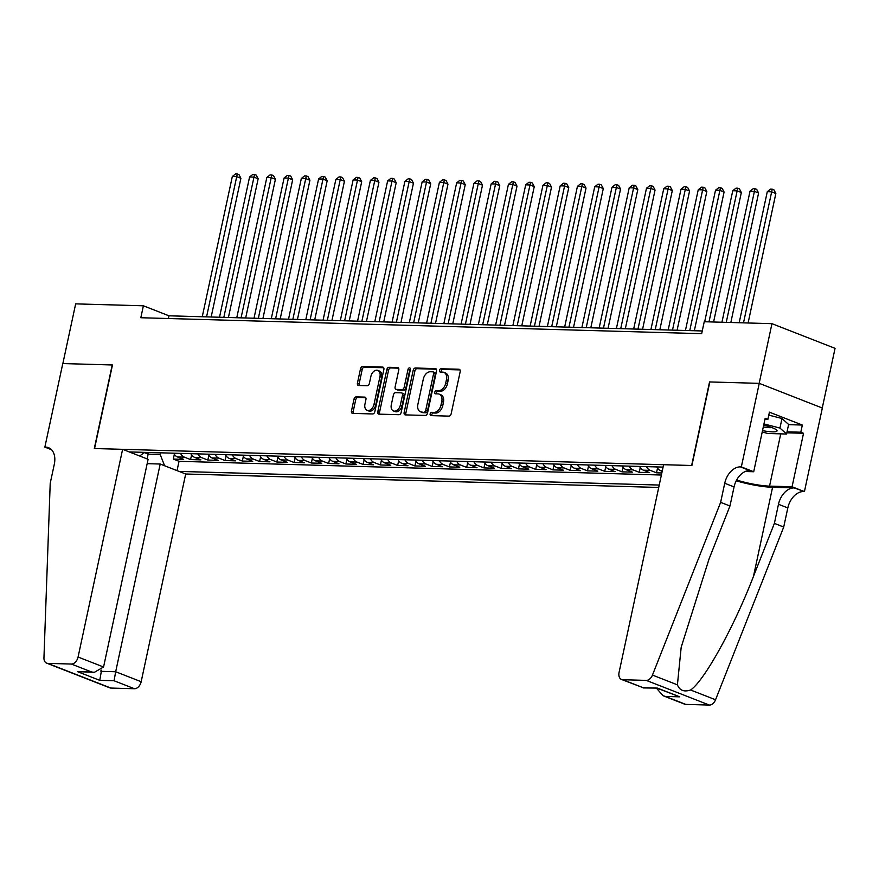 <?xml version="1.0" encoding="UTF-8"?>
<svg xmlns="http://www.w3.org/2000/svg" width="879" height="879" viewBox="0 0 879 879"><rect width="100%" height="100%" fill="white"/><g stroke="black" fill="none" stroke-linecap="round" stroke-linejoin="round"><path stroke-width="1.32" d="M430.117 413.943A1.703 1.154 -68.6 0 0 430.677 415.558A1.703 1.154 -68.6 0 0 430.952 415.613L448.949 416.13A2.428 1.637 -68.6 0 0 451.147 413.833L460.189 371.652A2.428 1.637 -68.6 0 0 459.376 369.334A2.428 1.637 -68.6 0 0 458.992 369.257L440.994 368.74A1.703 1.154 -68.6 0 0 439.456 370.356A1.703 1.154 -68.6 0 0 440.027 371.971A1.703 1.154 -68.6 0 0 440.291 372.026L442.62 372.092A7.79 5.252 -68.6 0 1 443.851 372.333A7.79 5.252 -68.6 0 1 446.433 379.75L445.686 383.255A7.79 5.252 -68.6 0 1 438.654 390.606L436.325 390.54A1.703 1.154 -68.6 0 0 434.786 392.144A1.703 1.154 -68.6 0 0 435.347 393.77A1.703 1.154 -68.6 0 0 435.621 393.814L437.951 393.891A7.79 5.252 -68.6 0 1 439.181 394.133A7.79 5.252 -68.6 0 1 441.763 401.538L441.005 405.054A7.79 5.252 -68.6 0 1 433.984 412.394L431.655 412.328A1.703 1.154 -68.6 0 0 430.117 413.943M439.181 394.133L440.884 394.803A7.79 5.252 -68.6 0 1 443.466 402.208L442.719 405.724A7.79 5.252 -68.6 0 1 435.687 413.064L433.358 412.998A1.703 1.154 -68.6 0 0 431.82 414.602A1.703 1.154 -68.6 0 0 431.864 415.635M460.003 369.905L442.697 369.411A1.703 1.154 -68.6 0 0 441.159 371.015A1.703 1.154 -68.6 0 0 441.203 372.048M443.851 372.333L445.554 373.004A7.79 5.252 -68.6 0 1 448.136 380.409L447.389 383.925A7.79 5.252 -68.6 0 1 440.357 391.276L438.028 391.21A1.703 1.154 -68.6 0 0 436.489 392.814A1.703 1.154 -68.6 0 0 436.533 393.847M356.193 396.868A2.428 1.637 -68.6 0 0 353.995 399.165L351.457 410.998A2.428 1.637 -68.6 0 0 352.27 413.306A2.428 1.637 -68.6 0 0 352.655 413.383L372.641 413.954A2.428 1.637 -68.6 0 0 374.839 411.658L383.881 369.477A2.428 1.637 -68.6 0 0 383.068 367.169A2.428 1.637 -68.6 0 0 382.684 367.092L362.697 366.521A2.428 1.637 -68.6 0 0 360.5 368.817L357.434 383.112A2.428 1.637 -68.6 0 0 358.247 385.42A2.428 1.637 -68.6 0 0 358.632 385.496L367.18 385.749A2.428 1.637 -68.6 0 0 369.378 383.453L370.894 376.355A6.505 4.395 -68.6 0 1 377.805 370.422A6.505 4.395 -68.6 0 1 379.959 376.619L374.004 404.384A6.505 4.395 -68.6 0 1 367.103 410.317A6.505 4.395 -68.6 0 1 364.95 404.131L365.939 399.505A2.428 1.637 -68.6 0 0 365.126 397.187A2.428 1.637 -68.6 0 0 364.741 397.11L356.193 396.868L357.896 397.539A2.428 1.637 -68.6 0 0 355.698 399.824L353.16 411.658A2.428 1.637 -68.6 0 0 353.347 413.405M112.479 364.972L62.859 363.554L75.66 303.87L143.387 305.793L140.827 317.737L701.673 333.679L704.233 321.736L771.96 323.67L759.17 383.354L709.551 381.936L691.641 465.496L94.558 448.532L112.479 364.972M404.142 412.493A2.428 1.637 -68.6 0 0 404.944 414.811A2.428 1.637 -68.6 0 0 405.329 414.888L425.315 415.448A2.428 1.637 -68.6 0 0 427.513 413.163L436.555 370.971A2.428 1.637 -68.6 0 0 435.753 368.664A2.428 1.637 -68.6 0 0 435.369 368.587L415.371 368.015A2.428 1.637 -68.6 0 0 413.185 370.312L404.142 412.493L405.845 413.163A2.428 1.637 -68.6 0 0 406.021 414.91M398.978 414.701L378.992 414.141A2.428 1.637 -68.6 0 1 378.607 414.064A2.428 1.637 -68.6 0 1 377.794 411.746L386.837 369.565A2.428 1.637 -68.6 0 1 389.034 367.268L397.594 367.51A2.428 1.637 -68.6 0 1 397.978 367.587A2.428 1.637 -68.6 0 1 398.78 369.905L395.111 387.013A2.428 1.637 -68.6 0 0 395.924 389.32A2.428 1.637 -68.6 0 0 396.308 389.397L401.978 389.562A2.428 1.637 -68.6 0 0 404.175 387.265L407.999 369.455A1.703 1.154 -68.6 0 1 409.801 367.905A1.703 1.154 -68.6 0 1 410.372 369.521L401.176 412.405A2.428 1.637 -68.6 0 1 398.978 414.701M174.339 454.355L173.328 459.08L183.678 459.376L177.448 456.937L184.359 457.135A9.922 7.12 -88.4 0 1 180.547 453.388M191.589 454.85L190.578 459.574L200.928 459.871L194.709 457.432L201.61 457.629A9.922 7.12 -88.4 0 1 197.808 453.872M208.85 455.333L207.84 460.058L218.19 460.354L211.971 457.926L218.871 458.113A9.922 7.12 -88.4 0 1 215.058 454.366M226.101 455.827L225.09 460.552L235.451 460.849L229.221 458.409L236.121 458.607A9.922 7.12 -88.4 0 1 232.32 454.861M243.362 456.311L242.351 461.046L252.702 461.332L246.483 458.904L253.383 459.102A9.922 7.12 -88.4 0 1 249.57 455.344M260.623 456.805L259.602 461.53L269.963 461.827L263.733 459.387L270.644 459.585A9.922 7.12 -88.4 0 1 266.831 455.838M277.874 457.3L276.863 462.024L287.213 462.321L280.994 459.882L287.894 460.08A9.922 7.12 -88.4 0 1 284.082 456.333M295.135 457.783L294.113 462.519L304.475 462.804L298.245 460.376L305.156 460.574A9.922 7.12 -88.4 0 1 301.343 456.816M312.386 458.278L311.375 463.002L321.725 463.299L315.506 460.86L322.406 461.057A9.922 7.12 -88.4 0 1 318.605 457.311M329.647 458.772L328.636 463.497L338.986 463.793L332.767 461.354L339.668 461.552A9.922 7.12 -88.4 0 1 335.855 457.794M346.897 459.256L345.886 463.991L356.248 464.277L350.018 461.849L356.918 462.046A9.922 7.12 -88.4 0 1 353.116 458.289M364.159 459.75L363.148 464.475L373.498 464.771L367.279 462.332L374.179 462.53A9.922 7.12 -88.4 0 1 370.367 458.783M381.42 460.244L380.398 464.969L390.759 465.266L384.53 462.826L391.43 463.024A9.922 7.12 -88.4 0 1 387.628 459.267M398.67 460.728L397.66 465.452L408.01 465.749L401.791 463.321L408.691 463.519A9.922 7.12 -88.4 0 1 404.878 459.761M415.932 461.222L414.91 465.947L425.271 466.244L419.041 463.804L425.952 464.002A9.922 7.12 -88.4 0 1 422.14 460.255M433.182 461.717L432.171 466.441L442.522 466.738L436.303 464.299L443.203 464.497A9.922 7.12 -88.4 0 1 439.401 460.739M450.444 462.2L449.433 466.925L459.783 467.221L453.564 464.793L460.464 464.98A9.922 7.12 -88.4 0 1 456.651 461.233M467.694 462.695L466.683 467.419L477.033 467.716L470.814 465.277L477.715 465.474A9.922 7.12 -88.4 0 1 473.913 461.728M484.955 463.178L483.944 467.914L494.295 468.199L488.076 465.771L494.976 465.969A9.922 7.12 -88.4 0 1 491.163 462.211M502.217 463.672L501.195 468.397L511.556 468.694L505.326 466.266L512.226 466.452A9.922 7.12 -88.4 0 1 508.425 462.706M519.467 464.167L518.456 468.892L528.806 469.188L522.587 466.749L529.488 466.947A9.922 7.12 -88.4 0 1 525.675 463.2M536.728 464.65L535.707 469.386L546.068 469.672L539.838 467.243L546.749 467.441A9.922 7.12 -88.4 0 1 542.936 463.683M553.979 465.145L552.968 469.869L563.318 470.166L557.099 467.727L563.999 467.925A9.922 7.12 -88.4 0 1 560.198 464.178M571.24 465.639L570.229 470.364L580.579 470.661L574.35 468.221L581.261 468.419A9.922 7.12 -88.4 0 1 577.448 464.661M588.49 466.123L587.48 470.858L597.83 471.144L591.611 468.716L598.511 468.914A9.922 7.12 -88.4 0 1 594.709 465.156M605.752 466.617L604.741 471.342L615.091 471.638L608.872 469.199L615.772 469.397A9.922 7.12 -88.4 0 1 611.96 465.65M623.002 467.112L621.991 471.836L632.353 472.133L626.123 469.694L633.023 469.891A9.922 7.12 -88.4 0 1 629.221 466.134M640.264 467.595L639.253 472.32L649.603 472.616L643.384 470.188L650.284 470.386A9.922 7.12 -88.4 0 1 646.472 466.628M657.525 468.089L656.503 472.814L661.832 472.968M147.156 463.662L160.198 464.035L185.689 474.001L658.723 487.449M179.041 471.408L659.239 485.054M663.085 467.101L129.257 451.927M656.833 466.925A9.922 7.12 91.6 0 0 660.634 470.672L662.184 471.287M656.503 472.814L650.284 470.386M639.253 472.32L633.023 469.891M621.991 471.836L615.772 469.397M604.741 471.342L598.511 468.914M587.48 470.858L581.261 468.419M570.229 470.364L563.999 467.925M552.968 469.869L546.749 467.441M535.707 469.386L529.488 466.947M518.456 468.892L512.226 466.452M501.195 468.397L494.976 465.969M483.944 467.914L477.715 465.474M466.683 467.419L460.464 464.98M449.433 466.925L443.203 464.497M432.171 466.441L425.952 464.002M414.91 465.947L408.691 463.519M397.66 465.452L391.43 463.024M380.398 464.969L374.179 462.53M363.148 464.475L356.918 462.046M345.886 463.991L339.668 461.552M328.636 463.497L322.406 461.057M311.375 463.002L305.156 460.574M294.113 462.519L287.894 460.08M276.863 462.024L270.644 459.585M259.602 461.53L253.383 459.102M242.351 461.046L236.121 458.607M225.09 460.552L218.871 458.113M207.84 460.058L201.61 457.629M190.578 459.574L184.359 457.135M173.328 459.08L179.03 461.31L661.382 475.023M148.452 452.476L148.101 454.113L160.176 454.454L160.527 452.817M822.261 407.999L835.05 348.348L771.96 323.67M702.255 330.965L168.966 315.803L143.387 305.793M144.145 452.564L148.101 454.113L147.232 458.959M168.383 318.517L168.966 315.803M639.571 466.43A9.922 7.12 91.6 0 0 643.384 470.188M622.321 465.947A9.922 7.12 91.6 0 0 626.123 469.694M605.06 465.452A9.922 7.12 91.6 0 0 608.872 469.199M587.798 464.958A9.922 7.12 91.6 0 0 591.611 468.716M570.548 464.475A9.922 7.12 91.6 0 0 574.35 468.221M553.287 463.98A9.922 7.12 91.6 0 0 557.099 467.727M536.036 463.486A9.922 7.12 91.6 0 0 539.838 467.243M518.775 463.002A9.922 7.12 91.6 0 0 522.587 466.749M501.524 462.508A9.922 7.12 91.6 0 0 505.326 466.266M484.263 462.013A9.922 7.12 91.6 0 0 488.076 465.771M467.013 461.53A9.922 7.12 91.6 0 0 470.814 465.277M449.751 461.035A9.922 7.12 91.6 0 0 453.564 464.793M432.49 460.541A9.922 7.12 91.6 0 0 436.303 464.299M415.24 460.058A9.922 7.12 91.6 0 0 419.041 463.804M397.978 459.563A9.922 7.12 91.6 0 0 401.791 463.321M380.728 459.08A9.922 7.12 91.6 0 0 384.53 462.826M363.466 458.585A9.922 7.12 91.6 0 0 367.279 462.332M346.216 458.091A9.922 7.12 91.6 0 0 350.018 461.849M328.955 457.607A9.922 7.12 91.6 0 0 332.767 461.354M311.693 457.113A9.922 7.12 91.6 0 0 315.506 460.86M294.443 456.619A9.922 7.12 91.6 0 0 298.245 460.376M277.182 456.135A9.922 7.12 91.6 0 0 280.994 459.882M259.931 455.641A9.922 7.12 91.6 0 0 263.733 459.387M242.67 455.146A9.922 7.12 91.6 0 0 246.483 458.904M225.42 454.663A9.922 7.12 91.6 0 0 229.221 458.409M208.158 454.168A9.922 7.12 91.6 0 0 211.971 457.926M190.897 453.674A9.922 7.12 91.6 0 0 194.709 457.432M139.706 456.014L144.42 452.355M173.646 453.19A9.922 7.12 91.6 0 0 177.448 456.937M160.176 454.454L164.593 465.749M179.03 461.31L177.042 470.617M436.38 369.235L417.085 368.686A2.428 1.637 -68.6 0 0 414.888 370.982L405.845 413.163M424.161 412.119A1.703 1.154 -68.6 0 0 425.689 410.515L433.633 373.487A1.703 1.154 -68.6 0 0 433.061 371.872A1.703 1.154 -68.6 0 0 432.798 371.817L430.336 371.74A7.79 5.252 -68.6 0 0 423.315 379.091L417.888 404.395A7.79 5.252 -68.6 0 0 420.47 411.801A7.79 5.252 -68.6 0 0 421.7 412.053L425.865 412.789A1.703 1.154 -68.6 0 0 427.403 411.174L425.689 410.515M434.501 372.476A1.703 1.154 -68.6 0 1 434.775 372.531A1.703 1.154 -68.6 0 1 435.336 374.157L427.403 411.174M420.47 411.801L422.173 412.471A7.79 5.252 -68.6 0 0 423.403 412.712L421.7 412.053M425.865 412.789L423.403 412.712M398.605 368.158L390.737 367.938A2.428 1.637 -68.6 0 0 388.551 370.235L379.508 412.416A2.428 1.637 -68.6 0 0 379.684 414.152M397.297 389.782A2.428 1.637 -68.6 0 0 397.627 389.99A2.428 1.637 -68.6 0 0 398.011 390.067L403.692 390.232A2.428 1.637 -68.6 0 0 405.878 387.936L409.702 370.125L407.999 369.455M410.405 368.861A1.703 1.154 -68.6 0 0 409.702 370.125M391.309 404.758A6.505 4.395 -68.6 0 0 393.473 410.954A6.505 4.395 -68.6 0 0 400.374 405.021L402.472 395.231A2.428 1.637 -68.6 0 0 401.659 392.924A2.428 1.637 -68.6 0 0 401.274 392.847L395.605 392.682A2.428 1.637 -68.6 0 0 393.407 394.979L391.309 404.758M393.473 410.954L395.176 411.625A6.505 4.395 -68.6 0 0 402.077 405.68L400.374 405.021M401.659 392.924L403.362 393.583A2.428 1.637 -68.6 0 1 404.175 395.902L402.077 405.68M365.763 397.758L357.896 397.539M367.103 410.317L368.806 410.987A6.505 4.395 -68.6 0 0 375.718 405.054L374.004 404.384M377.805 370.422L379.508 371.092A6.505 4.395 -68.6 0 1 381.662 377.289L375.718 405.054M383.694 367.73L364.4 367.191A2.428 1.637 -68.6 0 0 362.203 369.477L359.137 383.771A2.428 1.637 -68.6 0 0 359.324 385.518M748.095 322.989L775.849 193.501L771.586 191.831L767.279 191.71L739.184 322.736M743.502 322.857L772.234 189.194L773.949 189.853L775.849 193.501M767.279 191.71L770.509 189.139L772.234 189.194M762.522 430.622A16.119 2.802 -167.9 0 0 765.301 431.117A16.119 2.802 -167.9 0 0 776.498 429.908A16.119 2.802 -167.9 0 0 763.686 425.183M763.313 426.93A11.031 1.912 -167.9 0 0 764.653 427.161A11.031 1.912 -167.9 0 0 771.751 427.546M768.806 415.108L781.991 418.503L788.617 424.469L786.573 434.028L767.938 433.49L762.214 432.018M763.95 423.931L779.948 428.051L786.573 434.028M781.991 418.503L779.948 428.051M720.637 502.359L729.966 506.007L709.067 558.967L681.192 647.208L677.412 684.84C679.643 690.454 684.038 692.169 690.597 690.004C704.266 680.818 733.954 627.145 753.479 576.349L774.388 523.379L778.475 504.282A17.36 11.702 111.4 0 1 794.144 487.911L804.428 491.592L822.337 408.032L759.258 383.354L709.814 381.947L691.905 465.507L663.601 464.705L619.069 672.413A7.439 5.01 -68.6 0 0 621.541 679.478A7.439 5.01 -68.6 0 0 622.717 679.72L646.263 680.39A7.439 5.01 -68.6 0 0 652.46 675.083L720.637 502.359L724.725 483.252A17.36 11.702 111.4 0 1 740.393 466.881L741.338 466.914L759.258 383.354M774.388 523.379L783.716 527.037L787.815 507.93A17.36 11.702 111.4 0 1 803.483 491.57M740.393 466.881L749.721 470.54A17.36 11.702 111.4 0 0 734.064 486.911L729.966 506.007M622.717 679.72L643.087 687.686L657.415 688.092L679.753 696.838L665.425 696.432L685.796 704.398L709.353 705.068L646.263 680.39M690.597 690.004L715.55 699.761L783.716 527.037M741.338 466.914L753.699 471.748L765.169 418.272L767.894 419.338L764.961 419.25M788.584 424.656L802.34 425.051L769.433 412.174L767.894 419.338M802.34 425.051L800.802 432.215L803.527 433.281L792.067 486.757L804.428 491.592M736.624 480.033A27.897 4.845 -167.9 0 0 769.543 486.12L792.067 486.757M753.699 471.748L745.194 471.507M736.217 480.802A32.292 5.604 -167.9 0 0 772.575 487.296L794.144 487.911M715.55 699.761A7.439 5.01 111.4 0 1 709.353 705.068M685.796 704.398A7.439 5.01 111.4 0 1 684.62 704.167L663.052 695.718L656.558 688.312M803.527 433.281L786.837 432.809M787.046 431.82L800.802 432.215M643.087 687.686L621.541 679.478M657.415 688.092L643.12 687.927M679.753 696.838L657.437 688.334M665.425 696.432L663.052 695.718M122.61 449.323L78.077 657.031L103.568 667.007L148.101 459.299L122.61 449.323L94.306 448.521L112.215 364.961L62.783 363.554L44.862 447.114L51.542 449.729M185.689 474.001L141.167 681.708A7.439 5.01 111.4 0 1 134.454 688.729L110.897 688.059A7.439 5.01 111.4 0 1 109.721 687.817L46.631 663.14A7.439 5.01 -68.6 0 1 43.95 657.789L50.213 483.296L54.311 464.2A17.36 11.702 -68.6 0 0 48.554 447.697A17.36 11.702 -68.6 0 0 45.818 447.147L44.862 447.114M134.454 688.729L114.072 680.753L99.756 680.346L77.418 671.611L91.735 672.017L71.364 664.041L47.807 663.381L110.897 688.059M160.198 464.035L115.676 671.743L141.167 681.708M46.631 663.14A7.439 5.01 -68.6 0 0 47.807 663.381M71.364 664.041A7.439 5.01 -68.6 0 0 78.077 657.031M101.601 670.15L101.349 671.336L115.676 671.743L114.072 680.753M99.756 680.346L101.349 671.336L100.426 670.963M77.418 671.611L94.35 672.325L103.568 667.007M91.735 672.017L94.35 672.325M730.834 322.494L758.599 193.006L754.336 191.336L750.018 191.215L721.934 322.241M726.241 322.362L754.984 188.699L756.687 189.37L758.599 193.006M750.018 191.215L753.259 188.644L754.984 188.699M713.583 322.011L741.338 192.512L737.074 190.853L732.767 190.721L704.672 321.758M708.99 321.879L737.723 188.205L739.437 188.875L741.338 192.512M732.767 190.721L735.998 188.161L737.723 188.205M694.344 330.735L724.087 192.029L719.824 190.358L715.506 190.238L685.444 330.482M689.751 330.603L720.472 187.721L722.175 188.381L724.087 192.029M715.506 190.238L718.747 187.666L720.472 187.721M677.094 330.251L706.826 191.534L702.563 189.864L698.245 189.743L668.183 329.999M672.501 330.119L703.211 187.227L704.914 187.897L706.826 191.534M698.245 189.743L701.486 187.172L703.211 187.227M659.832 329.757L689.565 191.04L685.301 189.381L680.994 189.249L650.921 329.504M655.24 329.625L685.301 189.381L685.961 186.733L687.664 187.403L689.565 191.04M680.994 189.249L684.236 186.689L685.961 186.733M642.571 329.262L672.314 190.556L668.051 188.886L663.733 188.765L633.671 329.01M637.978 329.131L668.699 186.249L670.402 186.908L672.314 190.556M663.733 188.765L666.974 186.194L668.699 186.249M625.321 328.779L655.053 190.062L650.79 188.392L646.483 188.271L616.41 328.526M620.728 328.647L651.438 185.755L653.152 186.425L655.053 190.062M646.483 188.271L649.713 185.711L651.438 185.755M608.059 328.285L637.802 189.567L633.539 187.908L629.221 187.776L599.159 328.032M603.466 328.153L634.188 185.26L635.891 185.93L637.802 189.567M629.221 187.776L632.462 185.216L634.188 185.26M590.809 327.79L620.541 189.084L616.278 187.414L611.971 187.293L581.898 327.537M586.216 327.669L616.926 184.777L618.64 185.436L620.541 189.084M611.971 187.293L615.201 184.722L616.926 184.777M573.547 327.307L603.291 188.589L599.028 186.919L594.709 186.798L564.648 327.054M568.955 327.175L599.676 184.282L601.379 184.953L603.291 188.589M594.709 186.798L597.951 184.238L599.676 184.282M556.297 326.812L586.029 188.095L581.766 186.436L577.448 186.315L547.386 326.559M551.704 326.68L582.414 183.788L584.117 184.458L586.029 188.095M577.448 186.315L580.689 183.744L582.414 183.788M539.036 326.318L568.768 187.612L564.516 185.941L560.198 185.821L530.125 326.065M534.443 326.197L565.164 183.304L566.867 183.964L568.768 187.612M560.198 185.821L563.439 183.25L565.164 183.304M521.774 325.834L551.518 187.117L547.254 185.447L542.936 185.326L512.875 325.582M517.182 325.702L547.903 182.81L549.606 183.48L551.518 187.117M542.936 185.326L546.178 182.766L547.903 182.81M504.524 325.34L534.256 186.634L529.993 184.964L525.686 184.843L495.613 325.087M499.931 325.208L529.993 184.964L530.652 182.327L532.355 182.986L534.256 186.634M525.686 184.843L528.916 182.272L530.652 182.327M487.263 324.856L517.006 186.139L512.743 184.469L508.425 184.348L478.363 324.593M482.67 324.725L513.391 181.832L515.094 182.502L517.006 186.139M508.425 184.348L511.666 181.777L513.391 181.832M470.012 324.362L499.744 185.645L495.481 183.986L491.174 183.854L461.101 324.109M465.42 324.23L496.13 181.338L497.844 182.008L499.744 185.645M491.174 183.854L494.405 181.294L496.13 181.338M452.751 323.868L482.494 185.161L478.231 183.491L473.913 183.37L443.851 323.615M448.158 323.736L478.879 180.854L480.582 181.513L482.494 185.161M473.913 183.37L477.154 180.799L478.879 180.854M435.501 323.384L465.233 184.667L460.97 182.997L456.651 182.876L426.59 323.131M430.908 323.252L461.618 180.36L463.321 181.03L465.233 184.667M456.651 182.876L459.893 180.305L461.618 180.36M418.239 322.89L447.971 184.172L443.719 182.513L439.401 182.382L409.328 322.637M413.646 322.758L444.367 179.865L446.071 180.536L447.971 184.172M439.401 182.382L442.642 179.821L444.367 179.865M400.978 322.395L430.721 183.689L426.458 182.019L422.14 181.898L392.078 322.143M396.385 322.263L427.106 179.382L428.809 180.041L430.721 183.689M422.14 181.898L425.381 179.327L427.106 179.382M383.727 321.912L413.46 183.195L409.196 181.524L404.889 181.404L374.817 321.659M379.135 321.78L409.196 181.524L409.856 178.887L411.559 179.558L413.46 183.195M404.889 181.404L408.12 178.844L409.856 178.887M366.466 321.417L396.209 182.7L391.946 181.041L387.628 180.909L357.566 321.165M361.873 321.285L392.594 178.393L394.297 179.063L396.209 182.7M387.628 180.909L390.869 178.349L392.594 178.393M349.216 320.923L378.948 182.217L374.685 180.547L370.378 180.426L340.305 320.67M344.623 320.802L375.333 177.91L377.047 178.569L378.948 182.217M370.378 180.426L373.608 177.855L375.333 177.91M331.954 320.439L361.698 181.722L357.434 180.052L353.116 179.931L323.054 320.187M327.362 320.308L358.083 177.415L359.786 178.085L361.698 181.722M353.116 179.931L356.358 177.371L358.083 177.415M314.704 319.945L344.436 181.228L340.173 179.569L335.855 179.448L305.793 319.692M310.111 319.813L340.821 176.921L342.524 177.591L344.436 181.228M335.855 179.448L339.096 176.877L340.821 176.921M297.443 319.451L327.186 180.744L322.923 179.074L318.605 178.953L288.532 319.198M292.85 319.33L323.571 176.437L325.274 177.097L327.186 180.744M318.605 178.953L321.846 176.382L323.571 176.437M280.181 318.967L309.924 180.25L305.661 178.58L301.343 178.459L271.281 318.714M275.599 318.835L306.31 175.943L308.013 176.613L309.924 180.25M301.343 178.459L304.584 175.899L306.31 175.943M262.931 318.473L292.663 179.766L288.4 178.096L284.093 177.976L254.02 318.22M258.338 318.341L288.4 178.096L289.059 175.448L290.762 176.119L292.663 179.766M284.093 177.976L287.334 175.404L289.059 175.448M245.67 317.989L275.413 179.272L271.15 177.602L266.831 177.481L236.77 317.726M241.077 317.857L271.798 174.965L273.501 175.635L275.413 179.272M266.831 177.481L270.073 174.91L271.798 174.965M228.419 317.495L258.151 178.778L253.888 177.118L249.581 176.987L219.508 317.242M223.826 317.363L254.536 174.471L256.25 175.141L258.151 178.778M249.581 176.987L252.811 174.427L254.536 174.471M211.158 317L240.901 178.294L236.638 176.624L232.32 176.503L202.258 316.748M206.565 316.869L237.286 173.987L238.989 174.646L240.901 178.294M232.32 176.503L235.561 173.932L237.286 173.987M660.634 470.672L662.305 470.726M435.687 413.064L433.984 412.394M442.719 405.724L441.005 405.054M443.466 402.208L441.763 401.538M438.028 391.21L436.325 390.54M440.357 391.276L438.654 390.606M447.389 383.925L445.686 383.255M448.136 380.409L446.433 379.75M442.697 369.411L440.994 368.74M459.717 369.543L458.992 369.257M433.358 412.998L431.655 412.328M414.888 370.982L413.185 370.312M417.085 368.686L415.371 368.015M436.083 368.861L435.369 368.587M435.336 374.157L433.633 373.487M379.508 412.416L377.794 411.746M388.551 370.235L386.837 369.565M390.737 367.938L389.034 367.268M398.308 367.796L397.594 367.51M398.011 390.067L396.308 389.397M403.692 390.232L401.978 389.562M405.878 387.936L404.175 387.265M404.175 395.902L402.472 395.231M365.466 397.396L364.741 397.11M381.662 377.289L379.959 376.619M359.137 383.771L357.434 383.112M362.203 369.477L360.5 368.817M364.4 367.191L362.697 366.521M383.409 367.367L382.684 367.092M353.16 411.658L351.457 410.998M355.698 399.824L353.995 399.165M778.475 504.282L787.815 507.93M734.064 486.911L724.725 483.252M652.46 675.083L677.412 684.84M753.479 576.349L772.575 487.296M780.75 433.852L769.543 486.12M50.938 449.147L45.818 447.147M434.775 372.531L433.061 371.872M397.627 389.99L395.924 389.32"/></g></svg>
